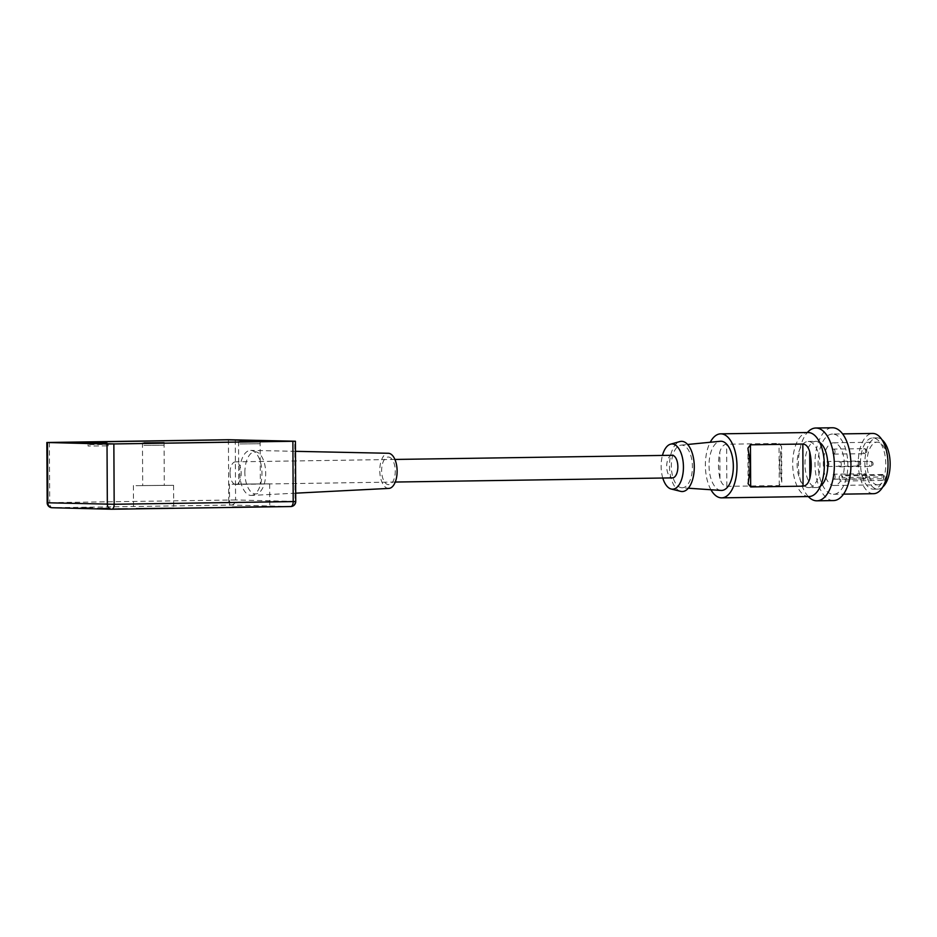 <?xml version="1.0" encoding="UTF-8"?>
<svg xmlns="http://www.w3.org/2000/svg" width="937" height="937" viewBox="0 0 937 937"><rect width="100%" height="100%" fill="white"/><g stroke="black" fill="none" stroke-linecap="round" stroke-linejoin="round"><path stroke-width="0.7" stroke-dasharray="4.68 3.51" d="M232.212 506.823L269.762 506.46L232.212 506.823M136.146 508.264L173.696 507.901L136.146 508.264M124.879 508.686L117.441 508.498L124.879 508.686M107.521 508.252L100.083 508.065L107.521 508.252M90.163 507.819L82.725 507.631L90.163 507.819M49.392 442.405L49.708 502.654L47.166 502.747M228.417 439.722L228.733 499.971A5.025 2.483 89.1 0 0 231.24 505.043A5.025 4.369 91.4 0 0 235.585 499.96L49.708 502.654A5.025 2.483 89.1 0 0 52.214 507.737L231.24 505.043L290.751 506.542A5.025 4.369 91.4 0 0 295.085 501.459L295.741 501.494M244.862 472.588A21.094 10.412 89.1 0 1 255.169 451.763A21.094 10.412 89.1 0 1 265.686 473.103A21.094 10.412 89.1 0 1 255.379 493.94A21.094 10.412 89.1 0 1 244.862 472.588M232.095 484.23L269.645 483.867L232.095 484.23M240.165 484.113L260.357 483.914L240.165 484.113M136.029 485.671L173.579 485.307L136.029 485.671M144.099 485.553L164.291 485.354L144.099 485.553M239.954 443.951L260.146 443.751L239.954 443.951M143.888 445.391L164.08 445.192L143.888 445.391M114.607 508.697L127.701 508.498L114.607 508.697M97.249 508.252L110.355 508.065L97.249 508.252M79.891 507.819L92.997 507.62L79.891 507.819M388.867 488.411A17.58 8.679 89.1 0 1 388.539 488.423A17.58 8.679 -90.9 0 1 379.778 470.667A17.58 8.679 -90.9 0 1 388.328 453.274M388.375 457.045A13.809 6.817 89.1 0 1 395.273 471.018A13.809 6.817 89.1 0 1 388.527 484.652A13.809 6.817 89.1 0 1 381.628 470.679A13.809 6.817 89.1 0 1 388.375 457.045M250.952 495.427A22.523 11.115 -90.9 0 0 251.374 495.427A22.523 11.115 -90.9 0 0 261.95 472.775A22.523 11.115 -90.9 0 0 250.718 450.392A22.523 11.115 -90.9 0 0 250.694 450.392A22.523 11.115 -90.9 0 0 239.72 472.658A22.523 11.115 -90.9 0 0 250.952 495.427M89.402 444.606L108.177 444.431L89.402 444.606M106.877 445.86L88.101 446.035L106.877 445.86M662.787 478.022A22.593 11.15 89.1 0 1 661.124 466.298A22.593 11.15 89.1 0 1 662.447 455.429M672.11 455.288A11.303 5.575 -90.9 0 0 666.699 466.439A11.303 5.575 -90.9 0 0 672.45 477.882M680.66 491.351A25.112 12.392 -90.9 0 1 669.486 466.122A25.112 12.392 89.1 0 1 679.911 441.561M681.773 487.767A21.34 10.53 -90.9 0 1 671.349 466.169A21.34 10.53 89.1 0 1 681.129 445.122A21.34 10.53 89.1 0 1 692.42 466.708A21.34 10.53 -90.9 0 1 681.773 487.767L688.308 488.212M721.057 490.438A24.608 12.146 -90.9 0 1 709.028 465.537A24.608 12.146 89.1 0 1 720.319 441.268M710.937 489.746A32.01 15.8 89.1 0 1 705.374 465.455A32.01 15.8 89.1 0 1 710.234 442.264M808.994 496.54A32.01 15.8 89.1 0 1 792.702 464.143A32.01 15.8 89.1 0 1 808.034 432.531M779.607 464.33A32.01 15.8 89.1 0 1 780.966 451.084L781.599 446.668L779.034 443.435L726.632 444.22C723.54 444.454 721.279 447.054 719.827 452.009A32.01 15.8 89.1 0 0 718.48 465.256A32.01 15.8 89.1 0 0 719.967 478.573C721.42 483.551 723.715 486.139 726.854 486.35L779.256 485.565L781.774 482.145L781.107 477.659A32.01 15.8 89.1 0 1 779.607 464.33M808.865 487.627A23.097 11.408 -90.9 0 1 797.106 464.248A23.097 11.408 89.1 0 1 808.162 441.444A23.097 11.408 89.1 0 1 819.922 464.822A23.097 11.408 -90.9 0 1 808.865 487.627L816.724 487.509A23.097 11.408 89.1 0 1 804.965 464.131A23.097 11.408 89.1 0 1 816.022 441.315A23.097 11.408 89.1 0 1 819.723 442.498M808.291 496.551A36.402 17.967 89.1 0 1 798.406 464.682A36.402 17.967 89.1 0 1 807.331 432.543M820.379 486.221A23.097 11.408 89.1 0 1 816.724 487.509M833.157 500.569A36.402 17.967 89.1 0 1 814.991 464.436A36.402 17.967 89.1 0 1 832.068 427.776M832.513 434.042A30.125 14.875 89.1 0 0 818.095 464.096A30.125 14.875 89.1 0 0 833.122 494.291A30.125 14.875 -90.9 0 0 833.415 494.291A30.125 14.875 -90.9 0 0 847.844 464.248A30.125 14.875 -90.9 0 0 832.806 434.042A30.125 14.875 89.1 0 0 832.513 434.042L842.597 433.89M873.296 493.694A30.125 14.875 89.1 0 1 858.269 463.792A30.125 14.875 89.1 0 1 872.394 433.444M860.494 463.241A25.615 12.638 89.1 0 1 872.757 437.954A25.615 12.638 89.1 0 1 885.781 463.885A25.615 12.638 89.1 0 1 873.518 489.173A25.615 12.638 89.1 0 1 860.494 463.241M882.701 487.076A25.615 12.638 89.1 0 1 877.887 489.102A25.615 12.638 89.1 0 1 864.863 463.183A25.615 12.638 89.1 0 1 877.114 437.895A25.615 12.638 89.1 0 1 881.998 439.769M877.618 484.839A21.34 10.53 89.1 0 1 866.971 463.44A21.34 10.53 89.1 0 1 877.184 442.159A21.34 10.53 89.1 0 1 877.395 442.159A21.34 10.53 89.1 0 1 888.042 463.557A21.34 10.53 89.1 0 1 877.828 484.839A21.34 10.53 89.1 0 1 877.618 484.839M882.373 480.447L840.454 481.079A21.34 10.53 89.1 0 1 834.164 485.495A21.34 10.53 89.1 0 1 833.953 485.495A21.34 10.53 89.1 0 1 823.307 464.096A21.34 10.53 89.1 0 1 833.52 442.814A21.34 10.53 89.1 0 1 833.731 442.814A21.34 10.53 89.1 0 1 843.277 455.077A21.34 10.53 89.1 0 1 842.187 477.565L884.106 476.945A21.34 10.53 89.1 0 1 882.373 480.447L881.53 478.76L839.611 479.381A2.506 1.242 89.1 0 1 839.329 476.664A2.506 1.242 89.1 0 1 840.442 475.118A2.506 1.242 89.1 0 1 841.356 475.879L842.187 477.565M884.106 476.945L883.275 475.246A2.506 1.242 -90.9 0 0 882.361 474.497A2.506 1.242 -90.9 0 0 881.248 476.031A2.506 1.242 -90.9 0 0 881.53 478.76M840.454 481.079L839.611 479.381M835.148 476.734A2.506 1.242 89.1 0 1 833.942 479.217A2.506 1.242 89.1 0 1 832.665 476.675A2.506 1.242 89.1 0 1 833.871 474.192A2.506 1.242 89.1 0 1 835.148 476.734M828.882 464.026A2.506 1.242 89.1 0 1 827.676 466.509A2.506 1.242 89.1 0 1 826.399 463.967A2.506 1.242 89.1 0 1 827.605 461.484A2.506 1.242 89.1 0 1 828.882 464.026M835.008 451.634A2.506 1.242 89.1 0 1 833.813 454.117A2.506 1.242 89.1 0 1 832.536 451.575A2.506 1.242 89.1 0 1 833.731 449.092A2.506 1.242 89.1 0 1 835.008 451.634M841.274 464.342A2.506 1.242 89.1 0 1 840.079 466.825A2.506 1.242 89.1 0 1 838.802 464.283A2.506 1.242 89.1 0 1 839.997 461.8A2.506 1.242 89.1 0 1 841.274 464.342M230.045 472.998A11.303 5.575 -90.9 0 0 235.796 484.441A11.303 5.575 -90.9 0 0 241.207 473.279A11.303 5.575 -90.9 0 0 235.456 461.847A11.303 5.575 -90.9 0 0 230.045 472.998M235.269 439.711L235.585 499.96L295.085 501.459L294.78 441.21M719.967 478.573L719.827 452.009M726.854 486.35L726.632 444.22M779.256 485.565L779.034 443.435M781.107 477.659L780.966 451.084M748.733 479.299L748.593 452.723M883.275 475.246L841.356 475.879M865.706 476.277A2.506 1.242 89.1 0 1 864.511 478.76A2.506 1.242 89.1 0 1 863.235 476.219A2.506 1.242 89.1 0 1 864.429 473.735A2.506 1.242 89.1 0 1 865.706 476.277M859.44 463.569A2.506 1.242 89.1 0 1 858.245 466.052A2.506 1.242 89.1 0 1 856.968 463.51A2.506 1.242 89.1 0 1 858.163 461.027A2.506 1.242 89.1 0 1 859.44 463.569M865.577 451.177A2.506 1.242 89.1 0 1 864.382 453.66A2.506 1.242 89.1 0 1 863.094 451.119A2.506 1.242 89.1 0 1 864.301 448.636A2.506 1.242 89.1 0 1 865.577 451.177M871.843 463.885A2.506 1.242 89.1 0 1 870.637 466.357A2.506 1.242 89.1 0 1 869.36 463.815A2.506 1.242 89.1 0 1 870.567 461.344A2.506 1.242 89.1 0 1 871.843 463.885M229.471 484.078L229.588 506.671M269.645 483.867L269.762 506.46M133.405 485.518L133.522 508.112M173.579 485.307L173.696 507.901M238.537 441.35L238.759 484.031M260.123 441.233L260.357 483.914M142.471 442.791L142.693 485.471M164.069 442.686L164.291 485.354M295.705 493.167L251.374 495.427M295.483 451.329L250.694 450.392M88.09 444.536L88.101 446.035M108.177 444.431L108.177 445.93M681.129 445.122L687.641 444.478M781.774 482.145L781.599 446.668M748.101 483.715L747.913 448.237M808.162 441.444L816.022 441.315M833.415 494.291L843.511 494.139M872.757 437.954L877.114 437.895M873.518 489.173L877.887 489.102M833.52 442.814L877.184 442.159M834.164 485.495L877.828 484.839M882.361 474.497L840.442 475.118M833.942 479.217L864.511 478.76A2.506 2.506 0 0 0 866.983 476.23A2.506 2.506 0 0 0 864.429 473.735L833.871 474.192M827.676 466.509L858.245 466.052A2.506 2.506 0 0 0 860.716 463.522A2.506 2.506 0 0 0 858.163 461.027L827.605 461.484M833.813 454.117L864.382 453.66A2.506 2.506 0 0 0 866.854 451.13A2.506 2.506 0 0 0 864.301 448.636L833.731 449.092M840.079 466.825L870.637 466.357A2.506 2.506 0 0 0 873.12 463.838A2.506 2.506 0 0 0 870.567 461.344L839.997 461.8M395.262 482.04L235.796 484.441M394.922 459.446L235.456 461.847"/><path stroke-width="1.41" d="M107.017 444.033L295.424 441.245L228.417 439.722L46.85 442.498L107.017 444.033L107.333 504.282A5.025 4.369 -88.6 0 0 111.573 509.236A5.025 4.369 -88.6 0 0 111.726 509.236A5.025 2.483 -90.9 0 0 111.772 509.236L111.772 509.236A5.025 2.483 -90.9 0 0 114.173 504.27L47.822 502.782A5.025 4.369 -88.6 0 0 52.062 507.737L52.062 507.737A5.025 4.369 -88.6 0 0 52.214 507.737L111.421 509.224M46.85 442.498L47.166 502.747L47.822 502.782L47.506 442.533M292.883 441.339L293.199 501.588L295.741 501.494A5.025 5.025 0 0 1 290.798 506.542A5.025 2.483 -90.9 0 0 293.199 501.588L114.173 504.27L113.857 444.033M52.636 442.533L115.274 443.927L289.638 441.21L227 439.816L52.636 442.533L227 439.816L287.753 441.339L115.274 443.927L52.636 442.533M295.483 451.329L388.34 453.274A17.58 8.679 -90.9 0 0 388.328 453.274A17.58 8.679 -90.9 0 1 388.363 453.274A17.58 8.679 89.1 0 1 397.124 470.737A17.58 8.679 89.1 0 1 388.867 488.411L295.705 493.167M239.942 441.432L260.123 441.233L239.942 441.432M143.876 442.885L164.069 442.686L143.876 442.885M106.853 442.838L89.39 443.107L106.853 442.838M93.231 442.85L106.748 442.85L93.231 442.85M662.447 455.429A22.593 11.15 89.1 0 1 670.505 444.197A22.593 11.15 89.1 0 1 683.436 466.86A22.593 11.15 89.1 0 1 671.173 489.009A22.593 11.15 89.1 0 1 662.787 478.022M395.262 482.04L672.45 477.882A11.303 5.575 -90.9 0 0 677.861 466.72A11.303 5.575 -90.9 0 0 672.11 455.288L394.922 459.446M670.505 444.197L679.911 441.561A25.112 12.392 89.1 0 1 694.282 466.755A25.112 12.392 -90.9 0 1 680.66 491.351L671.173 489.009M687.641 444.478L720.319 441.268A24.608 12.146 89.1 0 1 733.331 466.157A24.608 12.146 -90.9 0 1 721.057 490.438L688.308 488.212M710.234 442.264A32.01 15.8 89.1 0 1 720.705 433.843A32.01 15.8 89.1 0 1 736.986 466.239A32.01 15.8 89.1 0 1 721.666 497.852A32.01 15.8 89.1 0 1 710.937 489.746M750.666 486.947L750.443 444.817L747.913 448.237L748.593 452.723A32.01 15.8 89.1 0 1 750.092 466.052A32.01 15.8 89.1 0 1 748.733 479.299L748.101 483.715L750.666 486.947L803.056 486.162L802.833 444.033C805.937 444.197 808.233 446.785 809.72 451.81A32.01 15.8 89.1 0 1 811.219 465.127A32.01 15.8 89.1 0 1 809.861 478.374C808.467 483.281 806.195 485.881 803.056 486.162M750.443 444.817L802.833 444.033M720.705 433.843L808.034 432.531A32.01 15.8 89.1 0 1 824.326 464.928A32.01 15.8 89.1 0 1 808.994 496.54L721.666 497.852M819.723 442.498A23.097 11.408 89.1 0 1 827.781 464.705A23.097 11.408 89.1 0 1 820.379 486.221M808.291 496.551A36.402 17.967 89.1 0 0 816.56 500.815A36.402 17.967 -90.9 0 0 816.923 500.815A36.402 17.967 -90.9 0 0 834.352 464.506A36.402 17.967 -90.9 0 0 816.186 428.022A36.402 17.967 89.1 0 0 815.822 428.01L832.419 427.764A36.402 17.967 89.1 0 1 832.77 427.764A36.402 17.967 -90.9 0 1 850.937 464.26A36.402 17.967 -90.9 0 1 833.508 500.569A36.402 17.967 -90.9 0 1 833.157 500.569M807.331 432.543A36.402 17.967 89.1 0 1 815.822 428.01M873.296 493.694A30.125 14.875 -90.9 0 0 873.589 493.694A30.125 14.875 -90.9 0 0 888.018 463.639A30.125 14.875 -90.9 0 0 872.979 433.444A30.125 14.875 89.1 0 0 872.687 433.444A30.125 14.875 89.1 0 0 872.394 433.444M881.998 439.769A25.615 12.638 89.1 0 1 890.15 463.815A25.615 12.638 89.1 0 1 882.701 487.076M290.751 506.542L111.819 509.236L290.798 506.542A5.025 2.483 -90.9 0 1 290.751 506.542M809.861 478.374L809.72 451.81M47.166 502.747A5.025 5.025 0 0 0 52.062 507.737L111.573 509.236A5.025 5.025 0 0 0 111.772 509.236M295.424 441.245L295.741 501.494M816.923 500.815L833.508 500.569M843.511 494.139L873.589 493.694M842.597 433.89L872.687 433.444"/></g></svg>

